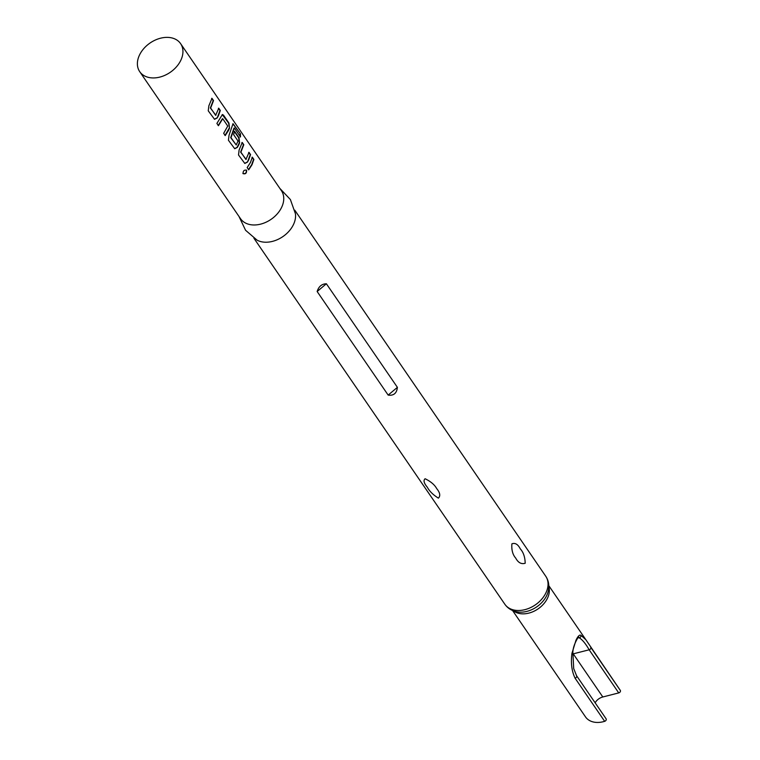 <?xml version="1.0" encoding="UTF-8"?>
<svg xmlns="http://www.w3.org/2000/svg" width="760" height="760" viewBox="0 0 760 760"><rect width="100%" height="100%" fill="white"/><g stroke="black" fill="none" stroke-linecap="round" stroke-linejoin="round"><path stroke-width="1.14" d="M243.057 173.603C243.086 170.762 244.264 169.66 246.591 170.278C246.715 173.223 245.537 174.334 243.057 173.603L243.152 173.717M246.297 170.002L246.344 170.126C246.497 173.061 245.337 174.154 242.868 173.403M139.726 71.668L240.54 218.709A24.785 17.793 -34.4 0 0 261.003 224.038A24.785 17.793 -34.4 0 0 281.447 207.718A24.785 17.793 -34.4 0 0 281.418 190.684L180.605 43.643A24.785 17.793 -34.4 0 0 160.132 38.313A24.785 17.793 -34.4 0 0 139.697 54.634A24.785 17.793 -34.4 0 0 139.726 71.668A24.785 17.793 -34.4 0 0 160.198 76.997A24.785 17.793 -34.4 0 0 180.633 60.676A24.785 17.793 -34.4 0 0 180.605 43.643M251.997 164.758L248.71 169.841L247.161 167.58L250.448 162.498L252.329 157.177L253.887 159.448L251.997 164.758M248.681 159.932L247.447 162.127L244.815 163.447L238.516 154.974L239.115 149.976L242.24 142.471L243.798 144.732L240.901 152.18L245.927 159.505L249.023 152.351L250.572 154.612L248.681 159.932M238.593 145.217L237.357 147.411L234.726 148.732L228.427 140.258L229.035 135.261L233.006 123.68L240.454 133.855L240.483 136.933L234.346 127.975L230.983 137.712L236.236 144.97L238.013 141.008L233.595 134.567L234.583 131.299L239.039 137.788L239.581 142.956L238.593 145.217M228.504 130.501L225.216 135.584L223.668 133.323L227.753 126.046L222.737 118.721L218.443 125.694L216.894 123.433L222.414 114.513L223.516 115.149L228.95 123.073L229.491 128.24L228.504 130.501M218.414 115.786L217.179 117.98L214.548 119.301L208.25 110.827L208.857 105.83L211.983 98.325L213.531 100.586L210.643 108.034L215.659 115.359L218.756 108.205L220.305 110.475L218.414 115.786M234.004 128.05L230.689 137.636L236.236 144.97M241.908 142.5L243.456 144.761L240.616 152.105L246.155 159.439M211.641 98.353L213.189 100.624L210.349 107.958L215.887 115.292M238.991 216.457L245.565 230.27L257.07 240.15A24.785 17.793 -34.4 0 0 293.265 224.969A24.785 17.793 -34.4 0 0 295.45 213.835L290.387 199.538L279.87 188.432M511.889 543.846C515.119 542.592 517.911 544.264 520.296 548.872C523.393 552.244 525.027 557.042 525.198 563.255C521.341 564.414 518.168 562.694 515.698 558.077C512.696 554.695 511.433 549.955 511.889 543.846M427.32 487.217C423.928 483.189 423.187 480.367 425.106 478.743C430.72 481.469 434.596 484.756 436.715 488.604C440.078 492.756 440.629 495.928 438.377 498.142C433.086 494.798 429.4 491.159 427.32 487.217M388.16 395.095C393.69 395.856 396.767 393.272 397.394 387.344L326.382 283.765C321.774 283.908 318.697 286.491 317.148 291.517L388.16 395.095L397.394 387.344M512.563 610.508L585.504 716.899A21.964 15.77 -34.4 0 0 604.656 721.325L575.092 678.205C571.739 671.289 570.684 662.995 571.938 653.353L575.947 640.328C577.875 636.196 579.538 634.524 580.934 635.303L585.875 639.749L548.796 585.665M605.919 718.608A1.881 1.349 145.6 0 1 606.119 718.827A1.881 1.349 145.6 0 1 606.119 720.109A1.881 1.349 145.6 0 1 604.656 721.325M590.833 647.434L620.169 690.222A1.881 1.349 145.6 0 1 620.303 690.375A1.881 1.349 145.6 0 1 620.303 691.667A1.881 1.349 145.6 0 1 618.725 692.911L589.161 649.79C585.542 643.473 582.169 639.454 579.053 637.716A1.881 1.738 -58.5 0 0 580.934 635.303M595.137 702.81A9.386 6.735 145.6 0 1 602.813 696.977L618.725 692.911M222.414 118.712L218.186 125.571M578.322 637.459L578.417 637.44C579.975 634.572 573.059 643.853 572.859 652.298L572.859 652.298A1.881 1.149 177.6 0 1 571.938 653.353M251.997 157.215L253.545 159.476L251.683 164.711L248.453 169.718M248.681 152.389L250.24 154.65L247.447 162.127M247.161 162.051L244.691 163.391M232.864 123.823L240.454 133.855M240.103 133.978L240.141 137.009M234.251 131.338L238.697 137.826L239.257 142.946L237.072 147.335L234.602 148.675M222.252 114.561L228.608 123.111L229.491 128.24M229.168 128.231L224.96 135.46M218.414 108.243L219.972 110.504L217.179 117.98M216.894 117.904L214.424 119.244M545.708 576.184C548.739 580.697 549.537 585.875 548.112 591.717A23.37 16.777 -34.4 0 1 546.525 595.887A23.37 16.777 -34.4 0 1 518.453 612.047C512.487 611.268 507.946 608.656 504.83 604.219A24.785 17.793 -34.4 0 0 525.303 609.548A24.785 17.793 -34.4 0 0 545.737 593.227A24.785 17.793 -34.4 0 0 545.708 576.184L294.785 210.188M513.484 610.878A21.964 15.77 -34.4 0 0 547.304 598.557A21.964 15.77 -34.4 0 0 548.815 586.653M576.356 675.488A1.881 1.349 145.6 0 1 576.555 675.697A1.881 1.349 145.6 0 1 576.555 676.989A1.881 1.349 145.6 0 1 575.092 678.205M572.917 653.942A9.386 6.735 145.6 0 1 573.249 653.847L589.161 649.79A1.881 1.349 -34.4 0 0 590.739 648.546A1.881 1.349 -34.4 0 0 590.739 647.254A1.881 1.349 -34.4 0 0 590.606 647.102M572.897 653.334A35.207 15.01 26.5 0 0 573.249 653.847L602.813 696.977M317.148 291.517L326.382 283.765M577.913 637.915A35.207 15.01 26.5 0 1 579.053 637.716M504.83 604.219L253.906 238.212M620.303 690.375L585.875 639.749M572.859 652.298L573.695 668.582L576.555 675.697L606.119 718.827"/></g></svg>
